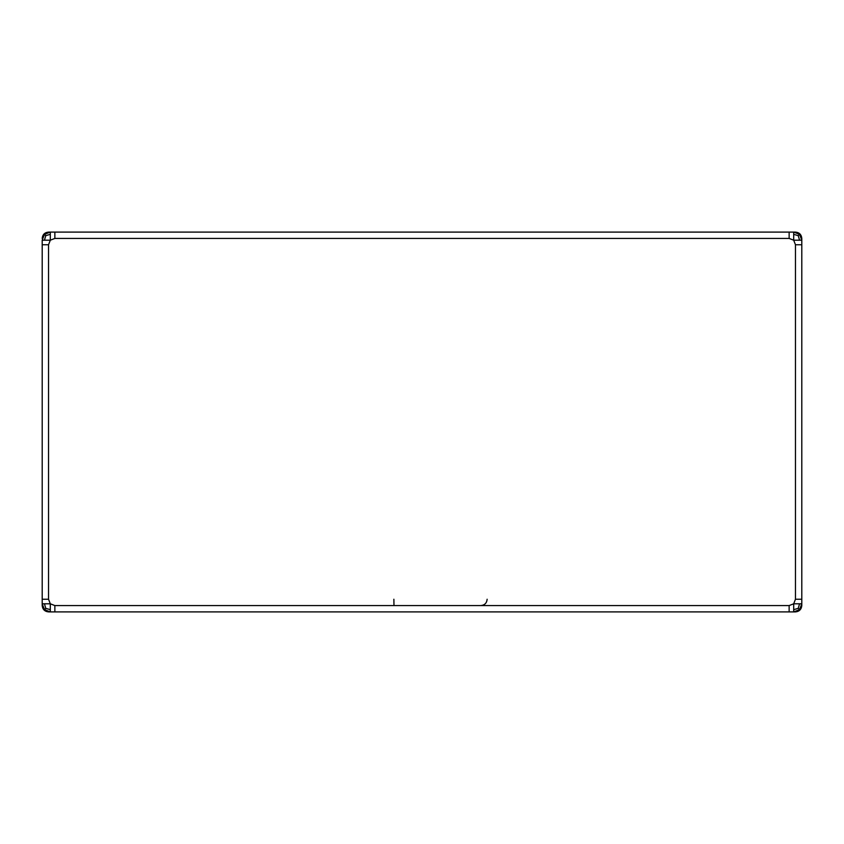 <?xml version="1.0" encoding="UTF-8"?>
<svg xmlns="http://www.w3.org/2000/svg" width="844" height="844" viewBox="0 0 844 844"><rect width="100%" height="100%" fill="white"/><g stroke="black" fill="none" stroke-linecap="round" stroke-linejoin="round"><path stroke-width="1.27" d="M54.86 611.9L54.86 605.57L50.302 603.798L50.302 611.9L48.53 611.9L793.698 611.9L799.553 609.653L801.8 603.798L801.8 605.57C801.399 609.389 799.289 611.499 795.47 611.9L793.698 611.9L795.47 611.9C799.289 611.499 801.399 609.389 801.8 605.57L801.8 238.43C801.42 234.59 799.31 232.48 795.47 232.1L799.806 233.82M42.2 603.798L50.302 603.798L48.53 599.24L48.53 244.76L50.302 240.202L42.2 240.202L42.2 605.57L42.2 603.798L44.447 609.653L45.755 608.345L50.302 609.653M42.2 605.57C42.601 609.389 44.711 611.499 48.53 611.9C44.764 611.446 42.654 609.336 42.2 605.57C42.601 609.389 44.711 611.499 48.53 611.9L50.302 611.9L44.447 609.653M799.901 233.904L795.47 232.1L48.53 232.1L44.194 233.82M43.92 234.094L42.2 238.43C42.58 234.59 44.69 232.48 48.53 232.1L44.099 233.904M800.08 234.094L801.8 240.202L793.698 240.202L795.47 244.76L795.47 599.24L793.698 603.798L789.14 605.57L54.86 605.57M801.8 605.57C801.346 609.336 799.236 611.446 795.47 611.9L793.698 611.9L793.698 609.653L798.245 608.345L799.553 609.653M42.2 240.202L44.447 234.347L50.302 232.1L50.302 240.202L54.86 238.43L54.86 232.1M54.86 238.43L789.14 238.43L793.698 240.202L793.698 234.347L798.245 235.655L799.553 240.202M793.698 234.347L793.698 232.1L799.553 234.347L798.245 235.655M44.447 240.202L45.755 235.655L50.302 234.347M44.447 234.347L45.755 235.655M793.698 609.653L793.698 603.798L799.553 603.798L798.245 608.345M44.447 603.798L45.755 608.345M789.14 611.9L789.14 605.57M48.53 599.24L42.2 599.24M48.53 244.76L42.2 244.76M801.8 603.798L799.553 603.798M801.8 599.24L795.47 599.24M789.14 238.43L789.14 232.1M801.8 244.76L795.47 244.76M44.004 233.999L42.2 238.43M801.8 240.202L799.553 234.347M799.996 233.999L801.8 238.43M393.874 599.24L393.979 605.57M480.806 605.57C484.656 605.19 486.766 603.08 487.136 599.24"/></g></svg>
